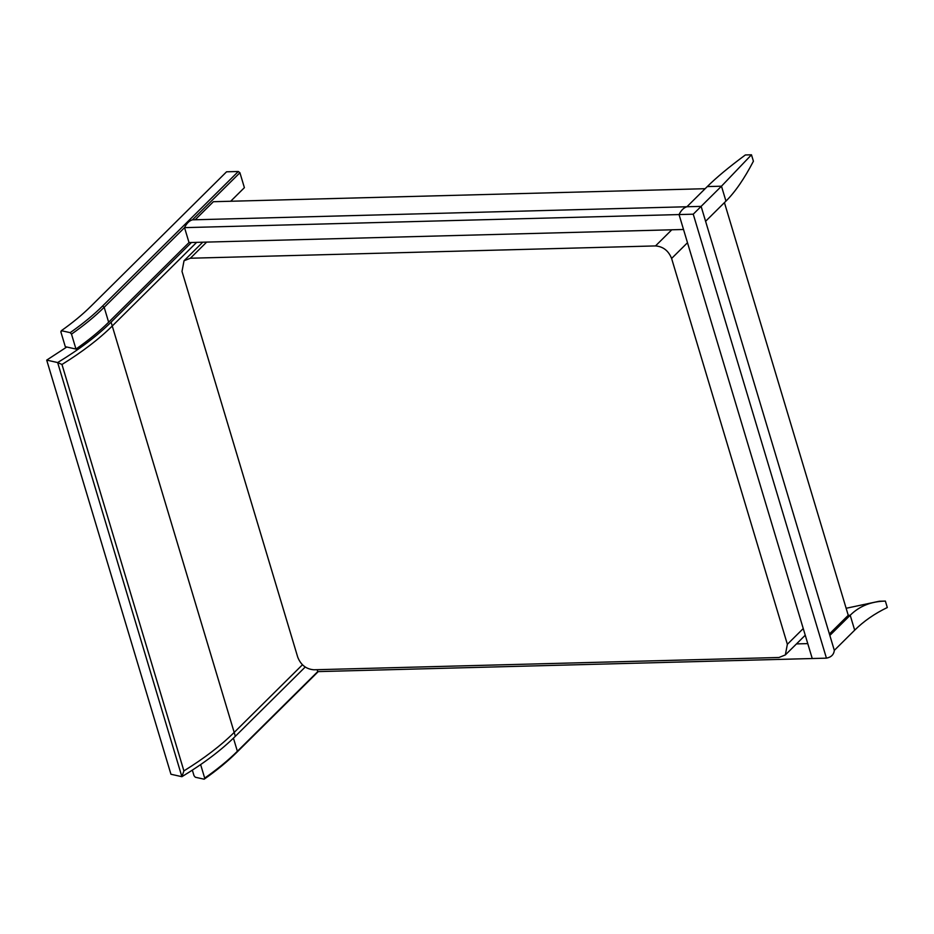 <?xml version="1.0" encoding="UTF-8"?>
<svg xmlns="http://www.w3.org/2000/svg" width="934" height="934" viewBox="0 0 934 934"><rect width="100%" height="100%" fill="white"/><g stroke="black" fill="none" stroke-linecap="round" stroke-linejoin="round"><path stroke-width="1.4" d="M796.469 643.911L807.77 643.608L812.241 658.528L826.438 658.155C831.202 657.221 833.829 654.617 834.319 650.356L854.68 630.17C863.763 621.168 874.633 613.615 887.3 607.52L885.374 601.087L879.256 601.251L846.134 608.279M826.438 658.155L693.25 214.19L701.119 206.379L686.922 206.753L701.119 206.379L834.319 650.356L829.836 635.435L850.197 615.249C859.408 606.131 871.13 601.403 885.374 601.087M751.473 154.799L753.411 161.232C744.316 178.698 735.163 191.995 725.951 201.114L721.48 186.193L751.473 154.799L745.355 154.962C729.174 166.917 716.483 177.448 707.283 186.578L686.922 206.753C683.781 207.652 681.155 210.255 679.041 214.563L683.525 229.484L189.018 242.56L108.648 322.218C99.541 331.243 88.648 340.186 75.969 349.059L71.498 334.138L70.19 332.656L61.352 330.694L60.827 331.768L65.298 346.689L75.969 349.059M707.283 186.578L721.48 186.193L701.119 206.379L705.59 221.3L725.951 201.114M829.404 633.976L848.247 615.308L850.197 615.249L854.68 630.17M724.434 202.62L848.247 615.308M805.505 636.077L804.337 636.112L805.505 636.077M195.183 219.759L213.384 201.709L705.135 188.703M61.422 331.348L60.827 331.768L61.352 330.694C72.747 322.639 82.566 314.524 90.82 306.352L226.565 171.798L238.31 171.494L102.565 306.048C93.54 314.992 82.741 323.853 70.19 332.656M238.31 171.494L239.921 172.743L192.416 219.84L686.922 206.753C683.781 207.652 681.155 210.255 679.041 214.563L184.535 227.639L104.176 307.298C95.07 316.322 84.177 325.266 71.498 334.138M239.921 172.743L244.393 187.664L230.686 201.254M66.769 347.016L46.7 360.115L57.651 362.555L46.7 360.115L170.945 774.251L181.897 776.691L183.905 770.9L61.971 364.482L57.651 362.555L61.971 364.482L183.905 770.9L181.897 776.691L170.945 774.251M111.099 322.148C97.159 335.925 79.343 349.398 57.651 362.555L181.897 776.691C203.589 763.533 221.405 750.06 235.345 736.284L234.189 732.431C220.961 745.507 204.196 758.338 183.905 770.9C204.196 758.338 220.961 745.507 234.189 732.431L112.255 326.013C99.027 339.1 82.262 351.92 61.971 364.482C82.262 351.92 99.027 339.1 112.255 326.013L111.099 322.148L191.458 242.49M196.654 242.361L112.255 326.013L196.654 242.361M302.418 664.798L234.189 732.431L302.418 664.798M305.184 667.051L235.345 736.284M318.237 671.604L236.535 752.594C227.511 761.525 216.711 770.398 204.161 779.201L195.323 777.24L194.027 775.745L192.346 770.141M200.635 764.596L204.686 778.115L204.161 779.201L204.686 778.115C217.365 769.242 228.27 760.288 237.376 751.275L317.735 671.616L812.241 658.528L679.041 214.563L693.25 214.19M317.163 669.701L317.735 671.616M189.018 242.56L184.535 227.639C186.648 223.331 189.275 220.728 192.416 219.84M778.991 657.489L785.342 654.932L787.362 644.297L671.604 258.461C668.51 250.721 663.14 246.541 655.516 245.922L190.384 258.228L184.021 260.773L182.002 271.409L297.759 657.256C300.865 664.985 306.224 669.164 313.859 669.783L778.991 657.489M108.648 322.218L104.176 307.298L102.565 306.048M233.442 738.152L237.376 751.275M803.252 628.559L787.362 644.297M206.659 242.093L190.384 258.228M671.791 229.787L655.516 245.922M687.494 242.712L671.604 258.461M805.248 635.213L785.342 654.932M202.76 242.198L184.021 260.773"/></g></svg>
